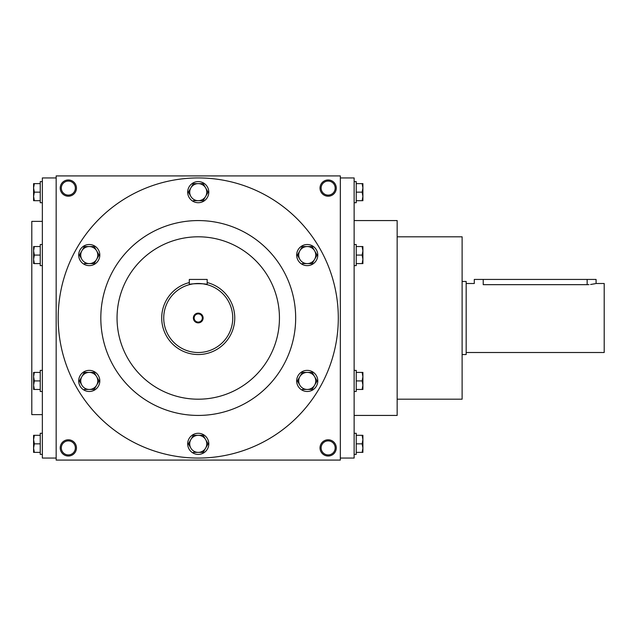 <?xml version="1.0" encoding="UTF-8"?>
<svg xmlns="http://www.w3.org/2000/svg" width="636" height="636" viewBox="0 0 636 636"><rect width="100%" height="100%" fill="white"/><g stroke="black" fill="none" stroke-linecap="round" stroke-linejoin="round"><path stroke-width="0.95" d="M61.318 447.903A7.02 7.02 0 0 1 71.844 441.829A7.02 7.02 0 0 1 71.844 453.985A7.02 7.02 0 0 1 61.318 447.903M340.332 460.082L340.332 175.918L56.159 175.918L56.159 460.082L340.332 460.082M60.213 447.903A8.117 8.117 0 0 1 72.393 440.875A8.117 8.117 0 0 1 72.393 454.939A8.117 8.117 0 0 1 60.213 447.903M336.269 447.903A8.117 8.117 0 0 0 324.09 440.875A8.117 8.117 0 0 0 324.09 454.939A8.117 8.117 0 0 0 336.269 447.903M60.213 188.097A8.117 8.117 0 0 1 72.393 181.061A8.117 8.117 0 0 1 72.393 195.125A8.117 8.117 0 0 1 60.213 188.097M336.269 188.097A8.117 8.117 0 0 0 324.09 181.061A8.117 8.117 0 0 0 324.09 195.125A8.117 8.117 0 0 0 336.269 188.097M42.358 221.384L31.8 221.384L31.8 414.616L42.358 414.616M56.159 177.945L42.358 177.945L42.358 458.055L56.159 458.055M117.048 318A81.193 81.193 0 0 1 238.842 247.682A81.193 81.193 0 0 1 238.842 388.318A81.193 81.193 0 0 1 117.048 318M58.186 318A140.055 140.055 0 0 1 268.273 196.707A140.055 140.055 0 0 1 268.273 439.293A140.055 140.055 0 0 1 58.186 318M100.814 318A97.427 97.427 0 0 1 246.959 233.627A97.427 97.427 0 0 1 246.959 402.373A97.427 97.427 0 0 1 100.814 318M397.158 236.807L462.118 236.807L462.118 399.193L397.158 399.193M354.133 220.573L397.158 220.573L397.158 415.427L354.133 415.427M340.332 177.945L354.133 177.945L354.133 458.055L340.332 458.055M335.172 188.097A7.02 7.02 0 0 0 324.638 182.015A7.02 7.02 0 0 0 324.638 194.171A7.02 7.02 0 0 0 335.172 188.097M61.318 188.097A7.02 7.02 0 0 1 71.844 182.015A7.02 7.02 0 0 1 71.844 194.171A7.02 7.02 0 0 1 61.318 188.097M335.172 447.903A7.02 7.02 0 0 0 324.638 441.829A7.02 7.02 0 0 0 324.638 453.985A7.02 7.02 0 0 0 335.172 447.903M202.343 318A4.102 4.102 0 0 0 196.19 314.446A4.102 4.102 0 0 0 196.19 321.554A4.102 4.102 0 0 0 202.343 318M189.313 279.435L207.177 279.435L207.177 284.666C207.734 283.386 188.765 283.386 189.313 284.666L189.313 279.435M189.313 282.575A36.538 36.538 0 0 0 162.204 323.986A36.538 36.538 0 0 0 201.246 354.411A36.538 36.538 0 0 0 207.177 282.575M189.313 284.666L191.913 284.077M193.288 283.855L194.028 283.751M194.823 283.664L196.476 283.537M198.241 283.497L199.982 283.537M201.628 283.664L202.463 283.751M203.242 283.855L207.177 284.666M232.752 318A34.503 34.503 0 0 0 180.99 288.116A34.503 34.503 0 0 0 180.99 347.884A34.503 34.503 0 0 0 232.752 318M203.115 318A4.873 4.873 0 0 0 195.809 313.779A4.873 4.873 0 0 0 195.809 322.221A4.873 4.873 0 0 0 203.115 318M190.856 196.413A8.522 8.522 0 0 0 205.627 196.413A8.522 8.522 0 0 0 198.241 183.629A8.522 8.522 0 0 0 190.856 196.413L188.534 192.382M188.399 192.151L193.32 183.629L203.162 183.629L205.627 187.89L203.162 183.629M208.799 192.151A10.558 10.558 0 0 0 192.962 183.009A10.558 10.558 0 0 0 192.962 201.294A10.558 10.558 0 0 0 208.799 192.151M205.627 187.89L207.956 191.921M208.083 192.151L203.162 200.682L193.32 200.682M81.869 259.337A8.522 8.522 0 0 0 96.64 259.337A8.522 8.522 0 0 0 89.255 246.553A8.522 8.522 0 0 0 81.869 259.337L79.548 255.306M79.413 255.076L84.334 246.553L94.176 246.553L99.097 255.076L94.176 246.553M99.812 255.076A10.558 10.558 0 0 0 83.976 245.933A10.558 10.558 0 0 0 83.976 264.218A10.558 10.558 0 0 0 99.812 255.076M99.097 255.076L94.176 263.598L84.334 263.598M81.869 385.185A8.522 8.522 0 0 0 96.64 385.185A8.522 8.522 0 0 0 89.255 372.402A8.522 8.522 0 0 0 81.869 385.185L79.548 381.155M79.413 380.924L84.334 372.402L94.176 372.402L99.097 380.924L94.176 372.402M99.812 380.924A10.558 10.558 0 0 0 83.976 371.782A10.558 10.558 0 0 0 83.976 390.067A10.558 10.558 0 0 0 99.812 380.924M99.097 380.924L94.176 389.447L84.334 389.447M190.856 448.11A8.522 8.522 0 0 0 205.627 448.11A8.522 8.522 0 0 0 198.241 435.318A8.522 8.522 0 0 0 190.856 448.11L188.534 444.079M188.399 443.849L193.32 435.318L203.162 435.318L205.627 439.587L203.162 435.318M208.799 443.849A10.558 10.558 0 0 0 192.962 434.706A10.558 10.558 0 0 0 192.962 452.991A10.558 10.558 0 0 0 208.799 443.849M205.627 439.587L207.956 443.618M208.083 443.849L203.162 452.371L193.32 452.371M299.842 385.185A8.522 8.522 0 0 0 314.613 385.185A8.522 8.522 0 0 0 307.228 372.402A8.522 8.522 0 0 0 299.842 385.185L297.521 381.155M297.386 380.924L302.307 372.402L312.149 372.402L317.07 380.924L312.149 372.402M317.785 380.924A10.558 10.558 0 0 0 301.949 371.782A10.558 10.558 0 0 0 301.949 390.067A10.558 10.558 0 0 0 317.785 380.924M317.07 380.924L312.149 389.447L302.307 389.447M299.842 259.337A8.522 8.522 0 0 0 314.613 259.337A8.522 8.522 0 0 0 307.228 246.553A8.522 8.522 0 0 0 299.842 259.337L297.521 255.306M297.386 255.076L302.307 246.553L312.149 246.553L317.07 255.076L312.149 246.553M317.785 255.076A10.558 10.558 0 0 0 301.949 245.933A10.558 10.558 0 0 0 301.949 264.218A10.558 10.558 0 0 0 317.785 255.076M317.07 255.076L312.149 263.598L302.307 263.598M362.138 200.682L362.902 196.413L362.138 192.151L362.902 187.89L362.902 200.682L356.24 200.682M356.24 192.151L362.138 192.151M362.902 183.629L362.902 187.89L362.138 183.629L362.902 183.629M354.133 181.602L356.24 181.602L356.24 202.709L354.133 202.709M356.24 183.629L362.138 183.629M362.138 263.598L362.902 259.337L362.138 255.076L362.902 250.815L362.902 263.598L356.24 263.598M356.24 255.076L362.138 255.076M362.902 246.553L362.902 250.815L362.138 246.553L362.902 246.553M354.133 244.518L356.24 244.518L356.24 265.633L354.133 265.633M356.24 246.553L362.138 246.553M362.138 389.447L362.902 385.185L362.138 380.924L362.902 376.663L362.902 389.447L356.24 389.447M356.24 380.924L362.138 380.924M362.902 372.402L362.902 376.663L362.138 372.402L362.902 372.402M354.133 370.367L356.24 370.367L356.24 391.482L354.133 391.482M356.24 372.402L362.138 372.402M362.138 452.371L362.902 448.11L362.138 443.849L362.902 439.587L362.902 452.371L356.24 452.371M356.24 443.849L362.138 443.849M362.902 435.318L362.902 439.587L362.138 435.318L362.902 435.318M354.133 433.291L356.24 433.291L356.24 454.398L354.133 454.398M356.24 435.318L362.138 435.318M34.344 183.629L33.589 187.89L34.344 192.151L33.589 196.413L33.589 183.629L40.243 183.629M40.243 192.151L34.344 192.151M33.589 200.682L33.589 196.413L34.344 200.682L33.589 200.682M42.358 202.709L40.243 202.709L40.243 181.602L42.358 181.602M40.243 200.682L34.344 200.682M34.344 246.553L33.589 250.815L34.344 255.076L33.589 259.337L33.589 246.553L40.243 246.553M40.243 255.076L34.344 255.076M33.589 263.598L33.589 259.337L34.344 263.598L33.589 263.598M42.358 265.633L40.243 265.633L40.243 244.518L42.358 244.518M40.243 263.598L34.344 263.598M34.344 372.402L33.589 376.663L34.344 380.924L33.589 385.185L33.589 372.402L40.243 372.402M40.243 380.924L34.344 380.924M33.589 389.447L33.589 385.185L34.344 389.447L33.589 389.447M42.358 391.482L40.243 391.482L40.243 370.367L42.358 370.367M40.243 389.447L34.344 389.447M34.344 435.318L33.589 439.587L34.344 443.849L33.589 448.11L33.589 435.318L40.243 435.318M40.243 443.849L34.344 443.849M33.589 452.371L33.589 448.11L34.344 452.371L33.589 452.371M42.358 454.398L40.243 454.398L40.243 433.291L42.358 433.291M40.243 452.371L34.344 452.371M466.172 283.497L474.297 283.497L474.297 279.435L596.083 279.435L596.083 283.497L604.2 283.497L604.2 352.503L466.172 352.503M462.118 281.462L466.172 281.462L466.172 354.538L462.118 354.538M483.225 279.435L483.225 284.666C471.697 283.386 471.697 283.386 483.225 284.666L587.147 284.666C598.675 283.386 598.675 283.386 587.147 284.666L588.968 284.618M590.59 284.491L595.407 283.664M587.147 284.666L587.147 279.435"/></g></svg>
